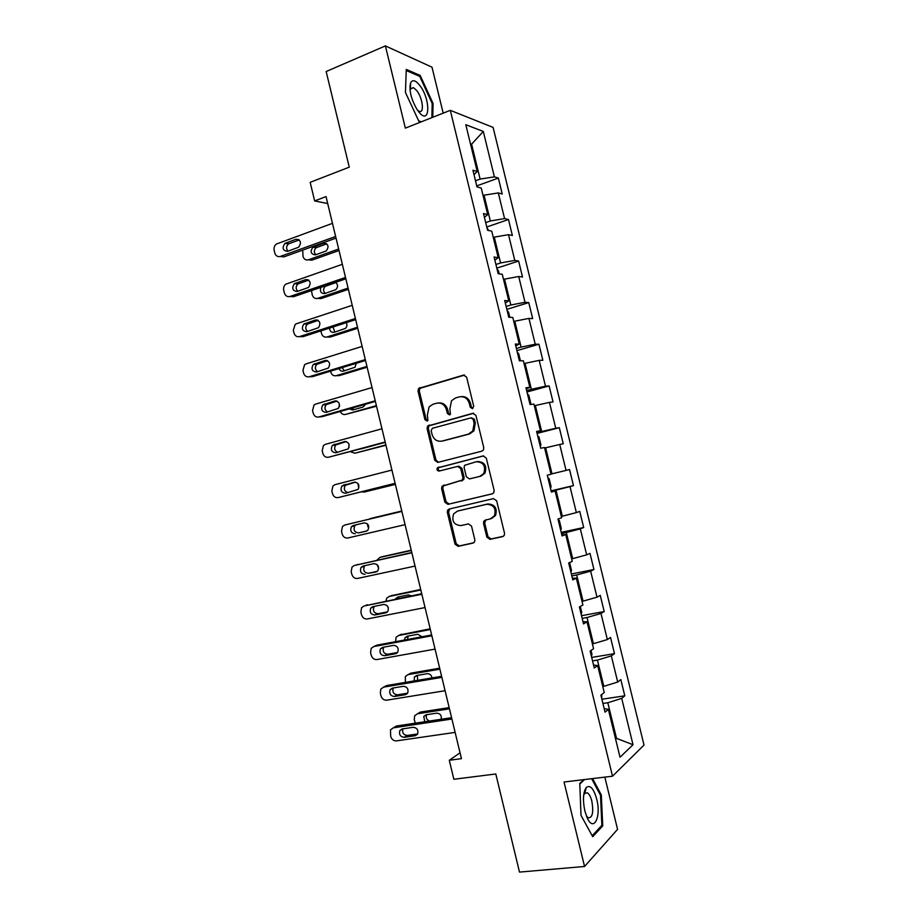 <?xml version="1.0" encoding="UTF-8"?>
<svg xmlns="http://www.w3.org/2000/svg" width="918" height="918" viewBox="0 0 918 918"><rect width="100%" height="100%" fill="white"/><g stroke="black" fill="none" stroke-linecap="round" stroke-linejoin="round"><path stroke-width="1.38" d="M472.437 408.659L473.711 406.261L466.642 377.149L463.498 375.118L418.608 388.44L418.011 391.068L424.919 419.618L427.042 421.041L427.903 420.467L427.375 414.993L429.108 406.812L432.975 404.241L436.601 403.231C441.42 402.44 444.714 404.608 446.458 409.738L447.364 413.467L449.533 414.902L450.428 414.282L449.877 408.797L451.53 400.696L455.603 397.93L459.287 396.897C464.198 396.083 467.537 398.274 469.316 403.45L470.234 407.213L472.437 408.659M585.214 791.477L584.709 790.409M409.944 85.994L410.507 86.717M486.861 537.168L490.017 539.359L502.685 536.582L504.292 535.343L504.533 533.266L496.649 500.792L493.471 498.635L449.097 509.065L447.686 510.075L447.33 512.324L455.03 544.179L458.116 546.348L473.034 543.077L474.56 541.941L474.847 539.818L471.519 526.071L468.398 523.914L460.985 525.589C453.894 525.004 451.449 521.103 453.641 513.862L457.485 511.096L486.712 504.28C493.781 504.693 496.351 508.538 494.435 515.79L490.269 518.934L485.335 520.058L483.809 521.206L483.511 523.352L486.861 537.168L488.009 536.778L491.153 538.958L503.431 536.273M443.187 113.155L431.999 67.198L385.388 45.9L326.165 71.535L349.265 167.156L310.169 182.338L314.644 200.927L326.028 196.601L461.456 758.647L449.281 760.276L453.859 779.267L495.8 773.977L519.496 872.1L584.548 866.477L617.562 829.356L604.847 777.121M385.388 45.9L405.354 128.13L450.302 110.344L612.513 776.203L564.042 781.998L584.548 866.477M481.95 451.14L483.396 450.084L483.775 447.754L475.914 415.372L472.77 413.307L427.593 426.055L427.077 428.557L434.753 460.308L437.806 462.397L481.95 451.14M486.276 458.048L494.148 490.476L493.838 492.679L492.3 493.827L447.95 504.338L444.886 502.215L441.592 488.606L441.983 486.276L462.534 479.942L462.901 477.635L460.698 468.524L457.589 466.424L439.137 471.06C437.243 470.911 436.635 469.867 437.301 467.939L483.109 455.936L486.276 458.048M450.302 110.344L493.104 127.407L644.011 745.06L612.513 776.203M601.887 699.241L624.791 695.821L620.82 679.595L617.711 682.028L611.331 655.888L614.486 653.65L610.527 637.448L607.349 639.571L600.98 613.476L604.205 611.549L600.257 595.369L596.998 597.182L590.641 571.122L593.935 569.504L589.999 553.359L586.671 554.851L580.314 528.848L583.687 527.529L579.751 511.406L576.355 512.6L570.009 486.62L573.452 485.622L569.527 469.511L566.05 470.406L559.716 444.473L563.239 443.773L559.314 427.696L555.769 428.27L549.446 402.382L553.038 401.981L549.113 385.927L545.499 386.214L539.187 360.361L542.848 360.269L538.935 344.239L535.24 344.216L528.94 318.397L532.669 318.615L528.768 302.607L525.004 302.274L518.716 276.502L522.514 277.018L518.613 261.033L514.78 260.414L508.503 234.675L512.37 235.49L508.48 219.528L504.579 218.599L498.302 192.906L502.249 194.019L498.359 178.092L494.389 176.864L483.304 131.446L465.805 124.722L477.222 171.54L472.931 170.22L476.993 186.882L481.25 188.087L487.71 214.582L483.499 213.573L487.573 230.269L491.75 231.152L498.222 257.683L494.091 257.006L498.164 273.725L502.272 274.287L508.756 300.863L504.693 300.507L508.779 317.261L512.806 317.479L519.29 344.101L515.319 344.078L519.404 360.854L523.352 360.751L529.858 387.419L525.957 387.717L530.053 404.517L533.92 404.092L540.438 430.794L536.605 431.426L540.713 448.259L544.5 447.502L551.029 474.25L547.277 475.203L551.385 492.059L555.103 490.981L551.305 491.715M624.791 695.821L621.704 698.369L633.018 744.739L620.029 757.235L608.37 709.396L605.042 712.15L600.9 695.155L604.251 692.539L597.675 665.573L594.267 667.994L590.136 651.023L593.579 648.739L587.015 621.819L583.527 623.907L579.396 606.97L582.907 605.008L576.355 578.133L572.798 579.889L568.678 562.975L572.27 561.357L565.729 534.517L562.08 535.94L557.972 519.049L561.644 517.763L555.103 490.981M592.546 660.891L597.423 660.088L603.815 686.343L602.782 686.492M603.815 686.343L617.711 682.028M597.423 660.088L611.331 655.888M597.675 665.573L593.556 665.045M582.184 618.376L587.027 617.504L593.418 643.702L592.385 643.885M593.418 643.702L607.349 639.571M587.027 617.504L600.98 613.476M587.015 621.819L582.964 621.601M571.834 575.93L576.665 574.978L583.045 601.141L582.012 601.324M583.045 601.141L596.998 597.182M576.665 574.978L590.641 571.122M576.355 578.133L572.396 578.237M561.506 533.553L566.303 532.509L572.683 558.637L571.65 558.844M572.683 558.637L586.671 554.851M566.303 532.509L580.314 528.848M565.729 534.517L561.839 534.942M551.19 491.233L555.975 490.12L562.332 516.203L561.311 516.421M562.332 516.203L576.355 512.6M555.975 490.12L570.009 486.62M544.638 448.041L545.648 447.789L551.993 473.826L550.984 474.067M551.993 473.826L566.05 470.406M545.648 447.789L559.716 444.473M534.333 405.79L535.343 405.526L541.677 431.529L536.927 432.745M541.677 431.529L555.769 428.27M535.343 405.526L549.446 402.382M540.438 430.794L536.743 431.976M524.052 363.608L525.05 363.333L531.384 389.289L526.657 390.586M531.384 389.289L545.499 386.214M525.05 363.333L539.187 360.361M529.858 387.419L526.244 388.911M513.782 321.495L514.78 321.197L521.103 347.119L516.386 348.484M521.103 347.119L535.24 344.216M514.78 321.197L528.94 318.397M519.29 344.101L515.767 345.914M503.523 279.439L504.521 279.129L510.833 305.005L506.151 306.463M510.833 305.005L525.004 302.274M504.521 279.129L518.716 276.502M508.756 300.863L505.302 302.986M493.287 237.452L494.274 237.119L500.574 262.961L495.915 264.487M500.574 262.961L514.78 260.414M494.274 237.119L508.503 234.675M498.222 257.683L494.848 260.115M483.075 195.534L484.05 195.19L490.338 220.986L485.702 222.592M490.338 220.986L504.579 218.599M484.05 195.19L498.302 192.906M487.71 214.582L484.417 217.325M470.636 144.562L471.611 144.195L480.125 179.079L475.501 180.754M480.125 179.079L494.389 176.864M470.452 143.782L471.611 144.195L483.304 131.446M477.222 171.54L473.998 174.592M460.044 752.829L449.281 760.276M314.644 200.927L327.703 203.555M615.462 738.497L616.506 738.347L607.819 702.752L602.919 703.475M615.622 739.151L616.506 738.347L633.018 744.739M607.819 702.752L621.704 698.369M608.37 709.396L604.159 708.547M476.752 185.895L498.359 178.092M486.769 226.987L508.48 219.528M496.81 268.148L518.613 261.033M506.851 309.366L528.768 302.607M516.914 350.642L538.935 344.239M526.989 391.986L549.113 385.927M537.087 433.388L559.314 427.696M551.087 490.832L573.452 485.622M561.219 532.383L583.687 527.529M571.363 574.002L593.935 569.504M581.519 615.691L604.205 611.549M591.697 657.437L614.486 653.65M432.757 117.286L433.066 103.504L420.214 75.471L406.284 69.412L405.446 92.488L418.883 121.291L420.846 122.002M583.859 779.634L579.774 783.444L581.002 815.345L592.718 836.711L602.736 825.902L601.301 794.919L592.603 778.59M418.918 76.01L420.214 75.471M432.183 103.86L433.066 103.504M601.175 826.062L602.736 825.902M600.361 795.022L601.301 794.919M472.759 408.533L471.416 407.087L470.498 403.335C468.926 398.527 465.851 396.289 461.261 396.622M438.506 402.968C443.05 402.589 446.114 404.815 447.686 409.612L448.581 413.341L449.889 414.764M464.634 375.083L419.882 388.348L419.285 390.976L426.17 419.469L427.432 420.88M473.677 413.249L428.844 425.895L428.327 428.396L435.993 460.09L438.448 462.224M473.172 419.331L470.968 417.885L432.378 428.281L431.15 430.611L432.091 434.524C433.812 439.619 437.083 441.822 441.902 441.11L468.318 434.157L472.759 431.001L474.136 423.301L473.172 419.331L474.354 419.182L471.427 417.828M474.354 419.182L475.306 423.141L473.94 430.829L469.511 433.973L443.13 440.915M492.656 493.712L447.95 504.338M457.807 466.39L458.793 466.183L461.892 468.283L464.095 477.371L463.728 479.666L443.21 485.989L442.82 488.319L446.102 501.905L449.166 504.016M483.671 455.867L438.529 467.698C437.852 469.339 438.322 470.395 439.951 470.865M479.816 476.373L483.763 473.47C485.989 466.057 483.488 462.144 476.258 461.731L464.531 465.334L464.141 467.675L466.344 476.786L469.465 478.909L480.975 476.109L484.922 473.206C487.148 465.816 484.647 461.915 477.429 461.502M480.975 476.109L469.465 478.909M485.886 519.932L484.67 522.996L488.009 536.778M491.405 518.59L495.571 515.446C497.487 508.205 494.917 504.372 487.86 503.959L486.712 504.28M458.197 510.901L487.86 503.959M449.9 508.87L448.546 511.992L456.223 543.789L459.31 545.946L473.768 542.779M338.662 249.03L308.368 259.805L311.73 260.207L339.017 250.522M477.544 187.042L476.844 186.228M326.751 243.844L316.262 247.688C313.887 249.891 313.715 252.243 315.769 254.756M315.413 254.871L326.269 250.924C329.241 246.494 328.38 243.947 323.687 243.281L312.912 247.229C309.905 251.612 310.743 254.16 315.413 254.871M302.711 250.109L302.986 256.363C303.961 259.266 305.751 260.414 308.368 259.805M335.632 236.465L280.3 256.455C277.615 257.097 275.767 255.904 274.769 252.898L274.161 250.339C273.679 247.585 274.448 245.473 276.49 243.993L332.477 223.338M280.3 256.455L283.926 256.891L336.034 238.095M287.518 251.337C282.721 250.603 281.86 247.952 284.936 243.396L295.986 239.277C300.806 239.965 301.701 242.604 298.66 247.206L287.518 251.337M287.988 251.165C285.946 248.548 286.141 246.127 288.55 243.89L299.211 239.919M418.688 111.767C430.335 126.718 430.944 98.949 419.469 85.041C415.361 80.107 412.4 79.418 410.587 82.976C408.946 90.125 411.023 98.834 416.806 109.116L418.688 111.767M417.598 110.298L419.033 111.216C424.678 114.062 422.705 97.664 416.554 90.354L413.421 87.635L410.461 88.989L410.094 90.526M409.944 86.097L410.507 86.82M406.238 70.514L419.733 76.366L432.194 103.527L431.873 117.642M421.328 121.807L418.677 120.843M596.711 799.085C593.682 788.505 590.217 784.638 586.304 787.495C583.125 792.257 582.643 800.094 584.858 810.996L587.176 817.812C593.739 832.729 601.439 816.779 596.711 799.085M586.453 816.102L588.14 817.789C592.466 818.018 593.705 812.51 591.869 801.253C590.744 796.87 589.264 794.081 587.417 792.865L584.709 793.347L583.687 795.137M584.686 790.49L585.191 791.58M579.797 784.018L584.571 779.543M591.651 778.705L600.498 795.275L601.875 825.305L592.179 835.736M348.071 288.091L317.639 298.384L320.956 298.602L348.381 289.354M488.651 230.498L486.942 227.664M335.896 282.572L325.316 286.324C323.044 288.665 323.01 291.029 325.236 293.393M320.795 287.403C319.728 291.545 321.036 293.599 324.72 293.576L335.827 289.652C338.18 287.059 338.088 284.626 335.552 282.354L335.563 282.354M311.489 290.581L312.235 294.862C313.21 297.776 315.012 298.947 317.639 298.384M357.504 327.221L326.923 337.009L330.205 337.055L357.756 328.254M499.22 273.874L498.428 270.615L497.051 269.169M333.062 326.946L334.76 332.086M329.551 328.082C329.814 331.26 331.318 332.672 334.037 332.316L345.397 328.437C347.061 326.797 347.36 324.88 346.304 322.666M320.887 330.882L321.495 333.418C322.47 336.332 324.284 337.526 326.923 337.009M345.512 277.443L289.904 296.503C287.208 297.088 285.349 295.871 284.351 292.853L283.731 290.295C283.26 287.701 283.96 285.659 285.819 284.167L342.345 264.304M289.904 296.503L293.485 296.744L345.845 278.831M297.168 291.499C292.463 290.822 291.522 288.218 294.357 283.685L305.683 279.611C310.399 280.242 311.363 282.847 308.563 287.426L297.168 291.499M297.799 291.281C295.573 288.814 295.619 286.382 297.925 283.983L308.689 280.116M355.404 318.489L299.52 336.608C296.812 337.147 294.953 335.896 293.944 332.878L293.324 330.308L295.183 324.41L296.434 323.744L352.225 305.327M299.52 336.608L303.055 336.654L355.679 319.625M306.819 331.731C302.217 331.1 301.207 328.529 303.812 324.031L315.379 320.003C320.003 320.589 321.036 323.159 318.477 327.692L306.819 331.731M307.656 331.455C305.235 329.149 305.132 326.716 307.335 324.146L318.144 320.382M366.948 366.397L336.217 375.691L339.465 375.565L367.131 367.2M509.811 317.318L508.538 312.109L507.184 310.732M342.139 367.625L344.33 370.838M339.098 368.554C339.97 370.665 341.393 371.515 343.366 371.124L354.968 367.269L356.276 363.31M330.56 371.159L330.778 372.031C331.754 374.946 333.567 376.173 336.217 375.691M376.391 405.63L345.524 414.431L376.529 406.204M520.414 360.831L518.67 353.648L517.339 352.363M352.099 408.085L353.969 409.623M349.299 408.889L352.719 409.99L363.092 407.018L365.616 404.207M339.545 405.182L339.304 406.766M340.314 411.471C341.462 413.892 343.194 414.879 345.524 414.431M385.858 444.92L354.853 453.228L385.95 445.264M530.179 404.505L530.765 403.277L528.814 395.268L527.494 394.051M360.763 448.971L373.695 445.494M348.863 443.853L348.955 447.697M350.527 451.725L354.853 453.228M365.307 359.604L309.148 376.759C306.428 377.264 304.558 375.99 303.548 372.949L302.94 370.379L304.581 364.71L306.061 363.884L362.128 346.419M309.148 376.759L312.648 376.621L365.513 360.487M316.492 372.019C311.971 371.423 310.904 368.898 313.279 364.435L325.098 360.464C329.619 361.015 330.709 363.528 328.392 368.026L316.492 372.019M317.582 371.687C314.943 369.552 314.667 367.108 316.767 364.354L327.577 360.705M375.221 400.776L318.798 416.979C316.056 417.438 314.185 416.129 313.176 413.089L312.556 410.518L314.002 405.067L315.7 404.081L372.042 387.568M318.798 416.979L322.252 416.646L375.382 401.407M326.165 412.377C321.748 411.803 320.623 409.313 322.792 404.907L334.829 400.982C339.258 401.499 340.406 403.977 338.294 408.418L326.165 412.377M327.565 411.964C324.685 410.036 324.238 407.592 326.234 404.631L336.963 401.097M385.158 442.006L328.449 457.256C325.706 457.669 323.825 456.338 322.815 453.285L322.195 450.704L323.469 445.482L325.362 444.346L381.968 428.786M328.449 457.256L385.25 442.384M335.873 452.781C331.536 452.23 330.354 449.786 332.327 445.425L344.583 441.558C348.909 442.051 350.125 444.496 348.209 448.879L335.873 452.781M337.663 452.299C334.485 450.623 333.831 448.179 335.724 444.966L346.293 441.558M395.348 484.268L364.182 492.071L395.371 484.383M540.277 446.458L540.931 444.966L538.969 436.945L537.673 435.809M357.974 483.499L358.686 488.181M361.6 491.841L364.182 492.071M395.107 483.304L338.134 497.59C335.368 497.958 333.475 496.604 332.465 493.54L331.846 490.958L332.959 485.955L335.024 484.658L391.917 470.062M338.134 497.59L395.142 483.43M345.581 493.253C341.335 492.714 340.108 490.304 341.886 486.012L354.337 482.191C358.582 482.684 359.845 485.083 358.112 489.409L345.581 493.253M347.968 492.645C344.376 491.382 343.47 488.95 345.248 485.347L355.461 482.111M401.786 511.005L370.539 518.509L401.797 511.039M550.467 488.296L551.11 486.712L549.148 478.68L547.874 477.624M370.539 518.509L369.128 519.163M367.28 523.753L368.003 527.012M405.067 524.66L347.819 537.994C345.042 538.304 343.148 536.927 342.127 533.851L341.507 531.27L342.471 526.473L344.709 525.039L401.877 511.395M401.866 511.349L344.709 525.039M355.3 533.783C351.146 533.255 349.873 530.879 351.479 526.645L353.315 525.463L364.113 522.893C368.279 523.375 369.587 525.739 368.026 529.996L366.121 531.247L358.605 532.888C354.451 532.371 353.189 530.007 354.796 525.784L356.023 524.809M366.925 530.937L358.605 532.888M411.23 550.215L382.313 556.687M376.908 560.198L379.903 557.444L411.298 550.49M560.68 530.191L561.3 528.527L559.337 520.483L558.075 519.508M377.011 564.501L378.686 568.437M415.051 566.073L357.515 578.455C354.738 578.719 352.833 577.307 351.812 574.232L351.192 571.639L352.019 567.049L354.405 565.477L411.849 552.797M411.78 552.498L354.405 565.477M365.043 574.37C360.958 573.853 359.638 571.501 361.095 567.324L363.046 566.039L373.901 563.652C377.998 564.122 379.341 566.463 377.941 570.652L375.91 572.017L368.302 573.28C364.228 572.763 362.92 570.434 364.366 566.28L365.02 565.603M377.309 571.34L368.302 573.28M357.045 564.65L357.699 564.444M420.696 589.482L391.137 595.736M385.939 600.969L386.811 598.088L389.266 596.448L420.811 589.987M570.916 572.155L571.512 570.411L569.596 562.562M399.101 596.803L398.16 598.49M411.379 595.805L408.326 594.921L397.712 597.09L395.371 599.052M386.868 605.41L388.303 607.659M425.045 607.555L367.234 618.973C364.435 619.191 362.53 617.757 361.497 614.67L360.877 612.077L361.6 607.67L364.125 605.972L421.844 594.256M421.706 593.705L364.125 605.972M374.796 615.014C370.78 614.498 369.426 612.18 370.746 608.06L372.8 606.672L383.713 604.469C387.729 604.951 389.106 607.257 387.855 611.388L385.721 612.845L374.796 615.014L378.009 613.74C374.005 613.224 372.662 610.918 373.97 606.821L374.337 606.362M387.488 611.858L378.009 613.74M366.19 605.191L367.372 604.744M430.163 628.807L400.019 634.9M395.555 641.671L396.083 637.253L398.653 635.497L430.347 629.541M581.163 614.188L581.737 612.352L580.302 606.465M408.212 636.071L407.489 639.456M422.028 636.759L417.793 634.281L407.133 636.266L405.033 637.712L404.436 640.018M435.063 649.106L376.965 659.549C374.154 659.721 372.238 658.263 371.205 655.165L370.585 652.56L371.205 648.337L373.844 646.536L431.85 635.784M431.655 634.969L377.057 645.113L373.844 646.536M384.573 655.727C380.614 655.2 379.237 652.905 380.419 648.854L382.565 647.374L393.524 645.354C397.483 645.836 398.894 648.119 397.769 652.182L395.543 653.742L384.573 655.727L387.74 654.247C383.793 653.731 382.416 651.447 383.598 647.42L383.781 647.144M397.574 652.468L387.74 654.247M375.393 645.847L377.057 645.113M439.653 668.189L410.989 673.112L408.958 674.145M405.343 682.407L405.377 676.463L408.051 674.615L439.894 669.165M591.421 656.278L591.984 654.362L591.02 650.437M417.392 675.373L417.69 680.33M431.965 677.92C431.437 675.051 429.876 673.64 427.283 673.686L416.565 675.51L414.385 677.036L414.248 680.904M445.081 690.715L386.719 700.182C383.885 700.308 381.957 698.827 380.936 695.718L380.304 693.113L380.844 689.062L383.586 687.146L441.868 677.369M441.615 676.302L386.753 685.528L383.586 687.146M394.361 696.498C390.46 695.959 389.048 693.687 390.104 689.693L392.353 688.133L403.358 686.297C407.259 686.79 408.694 689.051 407.695 693.056L405.377 694.696L394.361 696.498L397.471 694.823C393.592 694.295 392.181 692.034 393.248 688.064L393.306 687.972M407.626 693.17L397.471 694.823M384.665 686.595L386.753 685.528M449.154 707.629L420.364 712.093L417.965 713.493M415.269 723.177L414.248 719.471L414.695 715.73L417.472 713.779L449.453 708.834M601.692 698.437L601.76 694.49M441.202 719.264C441.787 715.558 440.319 713.515 436.784 713.148L426.021 714.801L423.76 716.407L426.618 714.72C425.654 717.601 426.572 719.712 429.383 721.043M423.76 716.407L424.77 721.743M455.121 732.392L396.473 740.883C393.638 740.964 391.699 739.449 390.666 736.328L390.494 729.833L393.352 727.825L451.908 719.024M451.587 717.692L396.461 726.012L393.352 727.825M404.149 737.326C400.317 736.775 398.871 734.526 399.823 730.59L402.141 728.949L413.215 727.297C417.047 727.813 418.516 730.039 417.621 733.987L415.234 735.708L404.149 737.326L407.236 735.456C403.45 734.939 402.004 732.736 402.876 728.835M417.644 733.941L407.236 735.456M393.994 727.446L396.461 726.012M470.498 403.335L469.316 403.45M448.581 413.341L447.364 413.467M447.686 409.612L446.458 409.738M426.17 419.469L424.919 419.618M419.285 390.976L418.011 391.068M421.018 387.614L419.744 387.694M464.577 375.072L463.498 375.118M471.416 407.087L470.234 407.213M435.993 460.09L434.753 460.308M428.327 428.396L427.077 428.557M430.072 425.068L428.821 425.218M473.47 413.226L472.77 413.307M469.511 433.973L468.318 434.157M475.306 423.141L474.136 423.301M446.102 501.905L444.886 502.215M442.82 488.319L441.592 488.606M444.576 485.037L443.348 485.312M462.305 480.688L461.111 480.963M464.095 477.371L462.901 477.635M461.892 468.283L460.698 468.524M439.458 467.055L438.23 467.296M484.67 522.996L483.511 523.352M458.679 510.764L457.485 511.096M459.31 545.946L458.116 546.348M456.223 543.789L455.03 544.179M448.546 511.992L447.33 512.324M491.153 538.958L490.017 539.359M316.859 247.412L313.508 246.942M326.556 243.695L323.687 243.281M285.544 243.098L289.159 243.591M295.986 239.277L298.935 239.701M326.119 285.911L325.339 285.842M295.183 283.26L298.752 283.559M305.683 279.611L308.276 279.852M304.833 323.48L308.356 323.595M315.379 320.003L317.594 320.095M314.507 363.757L317.984 363.677M325.098 360.464L326.877 360.43M324.18 404.092L327.623 403.817M334.829 400.982L336.16 400.879M333.877 444.484L337.273 444.025M344.583 441.558L345.432 441.443M343.584 484.945L346.935 484.291M379.903 557.444L382.955 556.492M375.91 572.017L376.587 571.799M389.266 596.448L392.284 595.3M385.721 612.845L386.822 612.409M398.653 635.497L401.625 634.177M395.543 653.742L397.035 653.042M408.051 674.615L410.989 673.112M405.377 694.696L407.225 693.698M417.472 713.779L420.364 712.093M415.234 735.708L417.369 734.4M419.882 388.348L418.608 388.44M428.844 425.895L427.593 426.055M473.94 430.829L472.759 431.001M443.21 485.989L441.983 486.276M463.728 479.666L462.534 479.942M438.529 467.698L437.301 467.939M484.922 473.206L483.763 473.47M484.956 520.85L483.809 521.206M495.571 515.446L494.435 515.79M448.902 509.742L447.686 510.075M316.262 247.688L312.912 247.229M284.936 243.396L288.55 243.89M410.541 88.817L413.421 87.635M410.461 88.989L410.587 82.976M584.709 793.347L586.304 787.495M583.974 793.267L584.755 793.175M584.892 793.163L587.417 792.865M325.316 286.324L324.226 286.232M294.357 283.685L297.925 283.983M303.812 324.031L307.335 324.146M313.279 364.435L316.767 364.354M322.792 404.907L326.234 404.631M332.327 445.425L335.724 444.966M341.886 486.012L345.248 485.347M351.479 526.645L354.796 525.784M361.095 567.324L364.366 566.28M398.699 597.285L395.715 598.433M370.746 608.06L373.97 606.821M407.994 636.381L405.033 637.712M380.419 648.854L383.598 647.42M417.3 675.51L414.385 677.036M390.104 689.693L393.248 688.064M399.823 730.59L402.761 728.858"/></g></svg>
